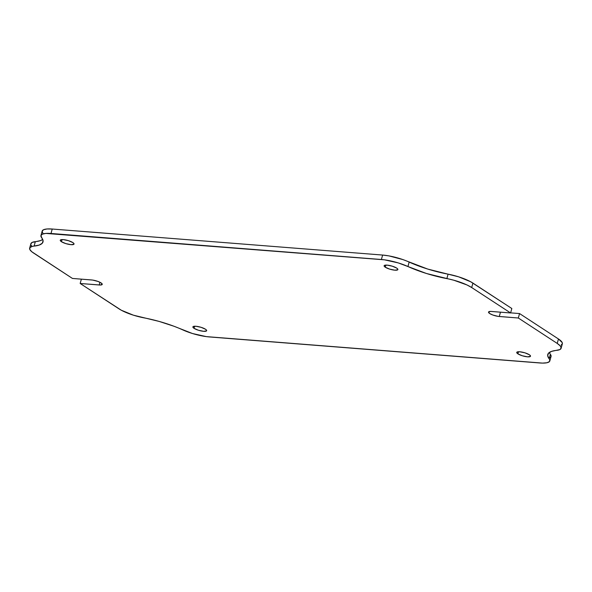 <?xml version="1.0" encoding="UTF-8"?>
<svg xmlns="http://www.w3.org/2000/svg" width="592" height="592" viewBox="0 0 592 592"><rect width="100%" height="100%" fill="white"/><g stroke="black" fill="none" stroke-linecap="round" stroke-linejoin="round"><path stroke-width="0.89" d="M561.172 345.092L562.4 343.56L562.2 342.568L558.463 338.979L557.227 343.419L518.326 318.008L499.271 316.505A7.141 1.776 15.5 0 1 491.967 314.685A7.141 1.776 15.5 0 1 488.526 312.073A7.141 1.776 15.5 0 1 491.545 311.459L510.6 312.961L511.828 308.513L510.6 312.961L471.691 287.542L472.927 283.094L511.828 308.513L470.729 281.792L458.6 276.819L427.772 269.079L402.923 259.592L388.996 255.907L382.624 255.056L381.389 259.503L51.001 233.477A23.806 5.92 15.5 0 0 40.937 235.527A23.806 5.92 15.5 0 0 41.625 237.666A47.612 11.84 15.5 0 1 42.994 241.95A47.612 11.84 15.5 0 1 34.099 246.094A23.806 5.92 15.5 0 0 29.652 248.159A23.806 5.92 15.5 0 0 33.537 253.021L72.446 278.44L91.494 279.942A7.141 1.776 15.5 0 1 101.069 282.917L102.253 284.241L100.263 285.026L80.172 283.487L121.271 310.208L133.4 315.181L159.152 321.426L173.989 326.259L192.496 333.525L206.305 336.611L542.531 363.103L546.904 362.755L549.391 361.645L549.768 359.862L547.681 355.703L548.495 353.195L551.544 351.382L559.943 349.539L561.164 348L560.232 345.898L557.227 343.419L518.326 318.008L498.087 316.365L492.803 315.011L489.695 313.531L488.511 312.206L490.509 311.414L510.6 312.961L471.691 287.542L466.896 284.922L453.864 280.238L426.543 273.519L398.268 262.915L384.467 259.829L45.836 233.418L42.365 234.151L40.915 235.616L43.083 240.744L42.269 243.245L39.227 245.058L32.22 246.405L29.948 247.589L29.8 249.432L31.79 251.748L72.446 278.44L92.685 280.075L97.961 281.437L101.069 282.917A7.141 1.776 15.5 0 1 102.238 284.375A7.141 1.776 15.5 0 1 99.219 284.989L99.967 282.288L99.219 284.989L80.172 283.487L119.073 308.906A23.806 5.92 15.5 0 0 143.915 317.837A47.612 11.84 15.5 0 1 182.832 329.914A23.806 5.92 15.5 0 0 209.376 336.944L539.763 362.97A23.806 5.92 15.5 0 0 549.827 360.92L551.063 356.473A23.806 5.92 -164.5 0 0 550.375 354.334L549.265 352.514A47.612 11.84 -164.5 0 0 550.375 354.334L549.147 358.774A23.806 5.92 15.5 0 1 549.827 360.92M194.05 328.338L194.635 326.229L194.05 328.338L193.007 327.406L192.999 326.68L195.908 326.266L201.08 327.317L205.483 329.233A7.141 1.776 15.5 0 1 206.652 330.691A7.141 1.776 15.5 0 1 201.561 331.024A7.141 1.776 15.5 0 1 194.05 328.338A7.141 1.776 15.5 0 1 192.888 326.88A7.141 1.776 15.5 0 1 197.98 326.547A7.141 1.776 15.5 0 1 205.483 329.233L206.527 330.166L206.541 330.891L203.633 331.313L198.461 330.255L194.05 328.338M517.904 353.853L518.488 351.744L517.904 353.853L516.86 352.921L516.846 352.196L519.761 351.774L524.934 352.832L529.337 354.749A7.141 1.776 15.5 0 1 530.506 356.206A7.141 1.776 15.5 0 1 525.415 356.539A7.141 1.776 15.5 0 1 517.904 353.853A7.141 1.776 15.5 0 1 516.742 352.388A7.141 1.776 15.5 0 1 521.833 352.062A7.141 1.776 15.5 0 1 529.337 354.749L530.38 355.681L530.395 356.406L527.487 356.821L522.314 355.77L517.904 353.853M385.281 267.207L385.866 265.098L385.281 267.207L384.238 266.274L384.23 265.556L387.138 265.135L392.311 266.193L396.714 268.109A7.141 1.776 15.5 0 1 397.883 269.567A7.141 1.776 15.5 0 1 392.792 269.9A7.141 1.776 15.5 0 1 385.281 267.207A7.141 1.776 15.5 0 1 384.119 265.749A7.141 1.776 15.5 0 1 389.21 265.416A7.141 1.776 15.5 0 1 396.714 268.109L397.757 269.042L397.772 269.76L394.864 270.181L389.691 269.123L385.281 267.207M61.427 241.691L62.012 239.582L61.427 241.691L60.384 240.759L60.377 240.041L63.285 239.619L68.457 240.678L72.86 242.594A7.141 1.776 15.5 0 1 74.03 244.052A7.141 1.776 15.5 0 1 68.938 244.385A7.141 1.776 15.5 0 1 61.427 241.691A7.141 1.776 15.5 0 1 60.266 240.234A7.141 1.776 15.5 0 1 65.357 239.901A7.141 1.776 15.5 0 1 72.86 242.594L73.904 243.527L73.919 244.244L71.01 244.666L65.838 243.608L61.427 241.691M40.937 235.527L42.173 231.08A23.806 5.92 -164.5 0 1 52.237 229.03L51.001 233.477L52.237 229.03L382.624 255.056L52.237 229.03L47.071 228.971L43.601 229.711L42.15 231.169L42.853 233.226M29.652 248.159L30.88 243.719A23.806 5.92 -164.5 0 1 35.328 241.647L34.099 246.094L35.328 241.647A47.612 11.84 -164.5 0 0 42.735 239.486L40.456 240.618L32.057 242.461L30.836 244M31.028 244.992L31.768 246.102M549.635 357.849L550.627 357.198M551.085 356.384L550.375 354.334L549.147 358.774A47.612 11.84 15.5 0 1 547.77 354.49A47.612 11.84 15.5 0 1 556.672 350.353A23.806 5.92 15.5 0 0 561.12 348.281L562.348 343.841A23.806 5.92 -164.5 0 0 558.463 338.979L519.554 313.56L510.63 312.857L519.554 313.56L558.463 338.979L557.227 343.419A23.806 5.92 15.5 0 1 561.12 348.281M518.326 318.008L519.554 313.56L518.326 318.008M81.37 279.143L80.172 283.487L81.37 279.143M499.271 316.505L500.477 312.162L499.271 316.505M472.927 283.094A23.806 5.92 -164.5 0 0 448.085 274.163L446.856 278.61A23.806 5.92 15.5 0 1 471.691 287.542L472.927 283.094M407.94 266.526L409.168 262.086A47.612 11.84 -164.5 0 0 448.085 274.163L446.856 278.61A47.612 11.84 15.5 0 1 407.94 266.526L409.168 262.086A23.806 5.92 -164.5 0 0 382.624 255.056L381.389 259.503A23.806 5.92 15.5 0 1 407.94 266.526"/></g></svg>
